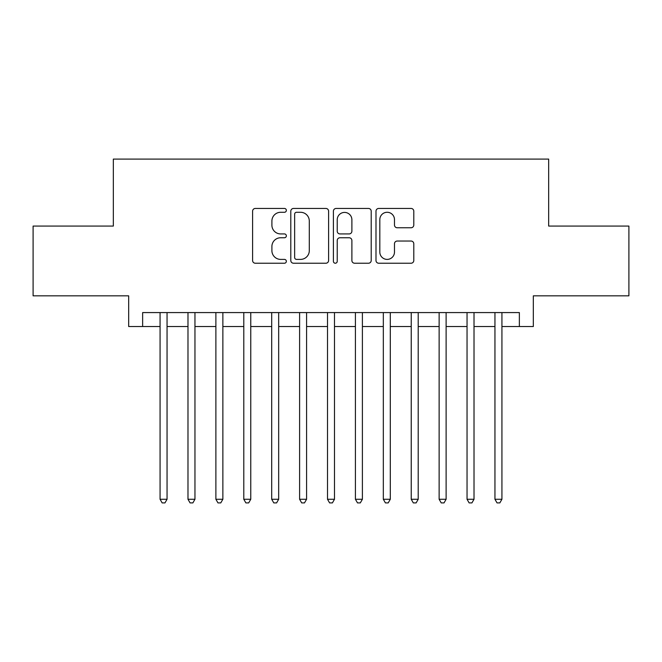<?xml version="1.0" encoding="UTF-8"?>
<svg xmlns="http://www.w3.org/2000/svg" width="662" height="662" viewBox="0 0 662 662"><rect width="100%" height="100%" fill="white"/><g stroke="black" fill="none" stroke-linecap="round" stroke-linejoin="round"><path stroke-width="0.99" d="M286.348 210.367A1.92 1.92 0 0 0 284.437 208.447L255.333 208.447A2.739 2.739 0 0 0 252.594 211.186L252.594 260.489A2.739 2.739 0 0 0 255.333 263.228L284.437 263.228A1.92 1.92 0 0 0 286.348 261.316A1.92 1.92 0 0 0 284.437 259.396L280.671 259.396A8.763 8.763 0 0 1 271.9 250.633L271.9 246.521A8.763 8.763 0 0 1 280.671 237.757L284.437 237.757A1.92 1.92 0 0 0 286.348 235.838A1.92 1.92 0 0 0 284.437 233.926L280.671 233.926A8.763 8.763 0 0 1 271.9 225.154L271.9 221.05A8.763 8.763 0 0 1 280.671 212.279L284.437 212.279A1.92 1.92 0 0 0 286.348 210.367M411.052 227.761A2.739 2.739 0 0 0 413.791 225.022L413.791 211.186A2.739 2.739 0 0 0 411.052 208.447L378.73 208.447A2.739 2.739 0 0 0 375.991 211.186L375.991 260.489A2.739 2.739 0 0 0 378.73 263.228L411.052 263.228A2.739 2.739 0 0 0 413.791 260.489L413.791 243.782A2.739 2.739 0 0 0 411.052 241.042L397.217 241.042A2.739 2.739 0 0 0 394.478 243.782L394.478 252.073A7.323 7.323 0 0 1 387.154 259.396A7.323 7.323 0 0 1 379.822 252.073L379.822 219.61A7.323 7.323 0 0 1 387.154 212.279A7.323 7.323 0 0 1 394.478 219.61L394.478 225.022A2.739 2.739 0 0 0 397.217 227.761L411.052 227.761M142.636 326.532L142.636 312.58L519.364 312.58L519.364 326.532L533.324 326.532L533.324 295.84L628.9 295.84L628.9 226.073L548.666 226.073L548.666 159.095L113.334 159.095L113.334 226.073L33.1 226.073L33.1 295.84L128.676 295.84L128.676 326.532L160.072 326.532M328.6 211.186A2.739 2.739 0 0 0 325.861 208.447L293.539 208.447A2.739 2.739 0 0 0 290.8 211.186L290.8 260.489A2.739 2.739 0 0 0 293.539 263.228L325.861 263.228A2.739 2.739 0 0 0 328.6 260.489L328.6 211.186M336.139 208.447L368.461 208.447A2.739 2.739 0 0 1 371.2 211.186L371.2 260.489A2.739 2.739 0 0 1 368.461 263.228L354.625 263.228A2.739 2.739 0 0 1 351.886 260.489L351.886 240.496A2.739 2.739 0 0 0 349.147 237.757L339.97 237.757A2.739 2.739 0 0 0 337.231 240.496L337.231 261.316A1.92 1.92 0 0 1 335.311 263.228A1.92 1.92 0 0 1 333.4 261.316L333.4 211.186A2.739 2.739 0 0 1 336.139 208.447M167.047 326.532L187.983 326.532M194.959 326.532L215.886 326.532M222.862 326.532L243.79 326.532M250.766 326.532L271.701 326.532M278.677 326.532L299.605 326.532M306.58 326.532L327.508 326.532M334.492 326.532L355.42 326.532M362.395 326.532L383.323 326.532M390.299 326.532L411.234 326.532M418.21 326.532L439.138 326.532M446.114 326.532L467.041 326.532M474.017 326.532L494.953 326.532M501.928 326.532L519.364 326.532M296.551 212.279A1.92 1.92 0 0 0 294.64 214.198L294.64 257.477A1.92 1.92 0 0 0 296.551 259.396L300.523 259.396A8.763 8.763 0 0 0 309.295 250.633L309.295 221.05A8.763 8.763 0 0 0 300.523 212.279L296.551 212.279M351.886 219.743A7.323 7.323 0 0 0 344.563 212.419A7.323 7.323 0 0 0 337.231 219.743L337.231 231.179A2.739 2.739 0 0 0 339.97 233.926L349.147 233.926A2.739 2.739 0 0 0 351.886 231.179L351.886 219.743M167.047 312.58L167.047 499.272L160.072 499.272L160.072 312.58M167.047 499.272L164.954 502.905L162.165 502.905L160.072 499.272M194.959 312.58L194.959 499.272L187.983 499.272L187.983 312.58M194.959 499.272L192.865 502.905L190.077 502.905L187.983 499.272M222.862 312.58L222.862 499.272L215.886 499.272L215.886 312.58M222.862 499.272L220.769 502.905L217.98 502.905L215.886 499.272M250.766 312.58L250.766 499.272L243.79 499.272L243.79 312.58M250.766 499.272L248.68 502.905L245.883 502.905L243.79 499.272M278.677 312.58L278.677 499.272L271.701 499.272L271.701 312.58M278.677 499.272L276.584 502.905L273.795 502.905L271.701 499.272M306.58 312.58L306.58 499.272L299.605 499.272L299.605 312.58M306.58 499.272L304.487 502.905L301.698 502.905L299.605 499.272M334.492 312.58L334.492 499.272L327.508 499.272L327.508 312.58M334.492 499.272L332.398 502.905L329.602 502.905L327.508 499.272M362.395 312.58L362.395 499.272L355.42 499.272L355.42 312.58M362.395 499.272L360.302 502.905L357.513 502.905L355.42 499.272M390.299 312.58L390.299 499.272L383.323 499.272L383.323 312.58M390.299 499.272L388.205 502.905L385.416 502.905L383.323 499.272M418.21 312.58L418.21 499.272L411.234 499.272L411.234 312.58M418.21 499.272L416.117 502.905L413.32 502.905L411.234 499.272M446.114 312.58L446.114 499.272L439.138 499.272L439.138 312.58M446.114 499.272L444.02 502.905L441.231 502.905L439.138 499.272M474.017 312.58L474.017 499.272L467.041 499.272L467.041 312.58M474.017 499.272L471.923 502.905L469.135 502.905L467.041 499.272M501.928 312.58L501.928 499.272L494.953 499.272L494.953 312.58M501.928 499.272L499.835 502.905L497.046 502.905L494.953 499.272"/></g></svg>

